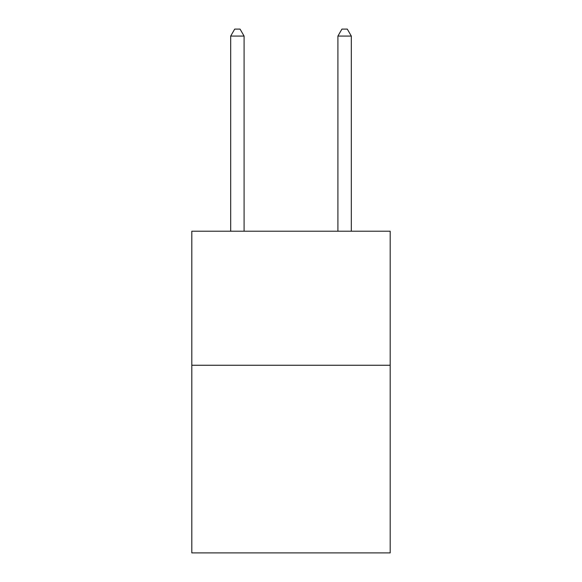 <?xml version="1.0" encoding="UTF-8"?>
<svg xmlns="http://www.w3.org/2000/svg" width="582" height="582" viewBox="0 0 582 582"><rect width="100%" height="100%" fill="white"/><g stroke="black" fill="none" stroke-linecap="round" stroke-linejoin="round"><path stroke-width="0.87" d="M390.187 365.256L390.187 552.9L191.813 552.9L191.813 231.221L390.187 231.221L390.187 365.256L191.813 365.256M244.091 231.221L244.091 36.069L230.683 36.069L230.683 231.221M230.683 36.069L234.706 29.1L240.068 29.1L244.091 36.069M351.317 231.221L351.317 36.069L337.909 36.069L337.909 231.221M337.909 36.069L341.932 29.1L347.294 29.1L351.317 36.069"/></g></svg>
